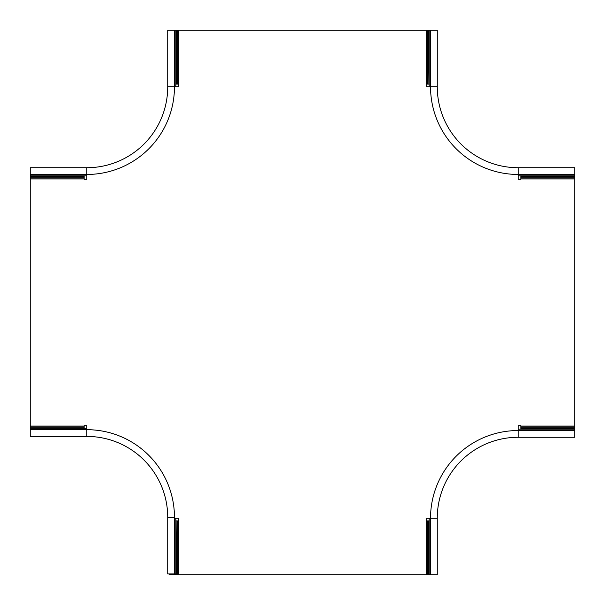 <?xml version="1.0" encoding="UTF-8"?>
<svg xmlns="http://www.w3.org/2000/svg" width="605" height="605" viewBox="0 0 605 605"><rect width="100%" height="100%" fill="white"/><g stroke="black" fill="none" stroke-linecap="round" stroke-linejoin="round"><path stroke-width="0.91" d="M175.813 518.183L175.813 573.895L174.459 573.895L174.459 517.29A87.604 87.604 0 0 0 86.855 429.686L86.855 425.686L84.163 425.686L84.163 428.34M36.179 436.424L30.25 436.424L30.25 426.071L84.163 426.071M430.541 86.825L426.23 86.802L426.616 30.25L167.721 30.25L167.721 86.855A80.866 80.866 0 0 1 86.855 167.721L30.25 167.721L30.25 426.071M574.742 434.859L574.75 178.929L520.837 178.929L520.837 175.813M426.616 30.25L430.541 30.25L430.541 86.855A87.604 87.604 0 0 0 518.145 174.459L518.145 167.721L574.75 167.721L574.75 178.929M30.25 174.459L86.855 174.459L86.855 179.314L84.163 179.314L84.163 175.813M176.501 30.25L176.501 84.11L178.778 84.095L178.77 86.802L174.459 86.825M430.541 30.25L437.279 30.25L437.279 86.855A80.866 80.866 0 0 0 518.145 167.721A80.866 80.866 0 0 1 437.279 86.855L430.541 86.855A87.604 87.604 0 0 0 518.145 174.459L518.145 179.314L520.837 179.314L520.837 178.929M518.145 429.187L574.742 429.187L574.742 430.541L518.137 430.541L518.145 425.686L520.837 425.686L520.837 429.187M427.924 520.89L426.616 520.897L426.616 574.75L428.499 574.75L428.499 520.89L426.223 520.905L426.23 518.198L430.533 518.175M426.616 574.75L169.604 574.75L169.604 573.895M176.501 574.75L176.123 520.882L178.778 520.905L178.77 518.198L174.459 518.175M178.384 30.25L178.384 84.103L177.431 84.103L177.431 30.25M177.076 84.11L178.006 84.103M175.813 84.118L176.123 30.25M426.616 84.103L427.569 84.103L426.616 84.103M428.499 30.25L428.877 84.118L426.994 84.103M427.924 84.11L428.499 84.11L427.569 84.103L427.569 30.25M429.187 84.118L428.877 30.25M429.187 520.882L428.877 574.75L437.271 574.75L437.271 518.145A80.866 80.866 0 0 1 518.137 437.279L574.742 437.279L574.742 430.541M428.499 574.75L428.877 574.75M178.384 574.75L178.384 520.897L177.076 520.89M175.813 520.882L176.123 574.75M30.25 436.424L86.855 436.424A80.866 80.866 0 0 1 167.721 517.29L167.721 573.895L174.459 573.895M30.25 429.686L86.855 429.686A87.604 87.604 0 0 1 174.459 517.29L167.721 517.29A80.866 80.866 0 0 0 86.855 436.424A80.866 80.866 0 0 1 167.721 517.29A80.866 80.866 0 0 0 86.855 436.424L76.071 436.424M65.295 436.424L49.118 436.424M74.188 436.424L67.178 436.424M30.25 428.34L86.855 428.34M429.187 574.75L429.187 518.183M518.137 430.541A87.604 87.604 0 0 0 430.533 518.145L437.271 518.145A80.866 80.866 0 0 1 518.137 437.279L518.137 430.541A87.604 87.604 0 0 0 430.533 518.145L430.533 574.75M574.75 175.813L518.145 175.813M429.187 30.25L429.187 86.817M518.145 174.459L574.75 174.459M175.813 30.25L175.813 86.817M86.855 174.459A87.604 87.604 0 0 0 174.459 86.855A87.604 87.604 0 0 1 86.855 174.459L86.855 167.721A80.866 80.866 0 0 0 167.721 86.855A80.866 80.866 0 0 1 86.855 167.721A80.866 80.866 0 0 0 167.721 86.855L174.459 86.855L174.459 30.25M30.25 175.813L86.855 175.813M84.163 427.024L30.25 427.024M84.163 427.954L30.25 427.954M30.25 178.929L84.163 178.929M574.75 426.071L520.837 426.071M84.163 177.976L30.25 177.976M84.163 177.046L30.25 177.046M30.25 176.66L84.163 176.66M574.75 176.66L520.837 176.66M520.837 177.046L574.75 177.046M520.837 177.976L574.75 177.976M520.837 427.024L574.75 427.024M520.837 427.954L574.75 427.954M574.75 428.34L520.837 428.34M426.994 520.897L427.569 520.897L427.569 574.75M178.006 520.897L177.431 520.897L177.431 574.75M86.855 429.686L86.855 436.424"/></g></svg>
